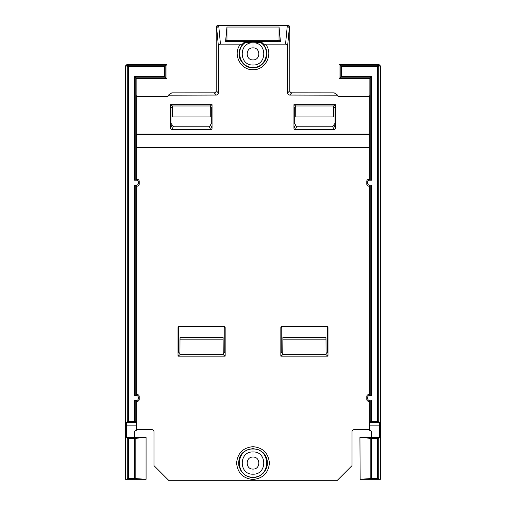 <?xml version="1.0" encoding="UTF-8"?>
<svg xmlns="http://www.w3.org/2000/svg" width="506" height="506" viewBox="0 0 506 506"><rect width="100%" height="100%" fill="white"/><g stroke="black" fill="none" stroke-linecap="round" stroke-linejoin="round"><path stroke-width="0.76" d="M282.759 353.549L282.759 354.719L326.054 354.719L326.054 353.549L327.565 352.037L327.565 328.04A1.373 1.373 135.1 0 0 326.193 326.674L282.62 326.674A1.373 1.373 44.9 0 0 281.247 328.04L281.247 352.037L282.759 353.549L282.898 337.357L325.915 337.357L326.009 339.855L282.803 339.855M326.054 353.549L326.009 339.855M252.975 67.387L253 59.898C260.754 60.233 260.716 47.539 253 47.88L253 42.795L244.777 42.485L242.81 44.452C240.647 46.95 239.446 49.639 239.211 52.535C239.167 56.033 239.566 58.424 240.413 59.714C244.284 66.716 249.003 67.545 253 67.772C241.109 68.38 234.348 52.048 243.184 44.073L245.334 42.175M226.954 40.284L225.562 41.675L226.954 27.039L226.954 40.284L279.046 40.284L280.438 41.675L260.229 41.751L262.816 44.073C271.646 52.055 264.897 68.373 253 67.772L253 67.387C265.909 68.032 271.437 49.386 260.634 42.567L253 42.795M252.987 449.024C234.898 448.208 234.885 477.942 252.987 477.114C271.108 477.968 271.121 448.177 252.987 449.024L253 448.645L257.959 449.543M252.968 477.114L253 469.075C260.723 469.416 260.754 456.722 253 457.063L252.968 449.024M238.883 466.058C237.909 456.659 241.444 450.226 253 448.645L258.168 449.619C262.121 451.795 264.113 453.218 264.138 453.895C266.902 457.082 267.895 461.156 267.117 466.102L265.764 469.77L262.93 473.534L258.838 476.247L254.101 477.455L248.908 476.892L245.802 475.558L241.242 471.415L238.889 466.039L238.592 462.383L239.629 457.69L240.843 455.318L244.151 451.681L248.389 449.41L253 448.645L253 446.665C262.956 447.646 268.427 453.117 269.407 463.079C268.439 473.015 262.968 478.48 253 479.473L253 477.114M223.197 339.855L179.991 339.855L180.085 337.357L223.102 337.357L223.241 354.719L179.946 354.719L178.023 356.154L178.023 327.635A1.373 1.373 -135.1 0 1 179.396 326.262L223.791 326.262A1.373 1.373 -44.9 0 1 225.164 327.635L225.164 356.154L178.023 356.154M179.991 339.855L179.946 354.719M379.367 65.97L378.722 66.621A1.373 1.366 -135 0 0 377.356 65.249L378.001 64.604L379.045 64.604L378.001 64.604L379.045 64.604L380.417 65.97L380.417 479.296L380.417 65.97L379.367 65.97L378.001 64.604L379.045 64.604L339.039 64.604L339.039 78.436L369.867 78.436L369.861 95.4L369.279 96.557L338.824 96.557A1.373 1.373 -33.7 0 1 337.458 95.185L289.634 95.052A2.056 2.056 -45 0 1 287.579 92.996L287.579 46.312A2.188 2.056 95.4 0 0 285.548 44.148L265.448 44.148C273.733 53.718 265.656 70.321 253 69.695C240.331 70.309 232.273 53.744 240.552 44.148L220.452 44.148A2.188 2.056 84.6 0 0 218.421 46.312L218.421 92.996A2.056 2.056 45 0 1 216.366 95.052L168.542 95.185A1.373 1.373 33.7 0 1 167.176 96.557L136.721 96.557L136.146 95.4L136.146 78.436L166.961 78.436L166.961 64.604L164.444 66.621L127.278 66.621L126.633 65.97L125.583 65.97L125.583 479.296L125.583 65.97M134.647 437.563L134.647 431.744A1.373 1.373 -126.9 0 1 136.019 430.378L136.234 422.447L135.81 421.65L134.444 421.606L134.444 400.518L136.291 400.518A2.056 2.056 45 0 0 138.347 398.456L138.347 397.463A2.056 2.056 -45 0 0 136.291 395.407L134.444 395.407L134.444 185.291L136.291 185.291A2.056 2.056 45 0 0 138.347 183.235L138.347 182.242A2.056 2.056 -45 0 0 136.291 180.187L134.444 180.187L134.444 76.419L164.444 76.419L165.81 77.785L135.81 77.785L136.133 78.436M327.977 356.154L280.836 356.154L280.836 327.635A1.373 1.373 44.9 0 1 282.209 326.262L326.604 326.262A1.373 1.373 135.1 0 1 327.977 327.635L327.977 356.154L326.054 354.719M126.772 64.61L127.999 64.604L126.936 64.604L127.999 64.604L126.936 64.604L125.564 65.97L125.583 85.046M226.954 27.039L279.046 27.039L279.046 40.284M227.719 40.284L229.009 41.574L276.991 41.574L278.281 40.284M370.171 478.594L370.171 438.272L378.722 438.253L378.722 478.613L370.171 478.594L360.158 479.296L380.417 479.296M128.644 438.297L135.829 438.272L135.829 478.594L127.278 478.613L127.278 438.253L128.644 438.297L128.644 478.562M287.75 25.3A2.056 2.056 135 0 1 289.805 27.356L289.337 27.824L287.275 25.781L287.75 25.3L218.25 25.3L218.725 25.781L216.663 27.824L216.195 27.356A2.056 2.056 45 0 1 218.25 25.3M289.805 27.356L289.805 90.77A2.056 2.056 -45 0 0 291.861 92.826L289.634 95.052M337.458 95.052L334.181 92.87L291.861 92.826M216.366 95.052L214.139 92.826L171.819 92.87L168.542 95.052M214.139 92.826A2.056 2.056 45 0 0 216.195 90.77L216.195 27.356M379.683 425.875L369.709 425.875L369.766 422.447L379.563 422.447L379.683 437.563L359.924 437.563L360.158 479.296M379.563 422.447L378.722 421.65L370.19 421.65L370.19 400.537L369.342 401.391L369.342 429.632L354.073 429.632A2.056 2.056 45 0 0 352.018 431.688L352.018 465.64L336.958 480.7L169.042 480.7L153.982 465.64L153.982 431.688A2.056 2.056 -45 0 0 151.926 429.632L136.664 429.632L136.291 430.378M369.766 422.447L370.19 421.65M134.444 421.606L127.278 421.65L126.437 422.447L136.234 422.447M369.361 147.366L136.639 147.366L136.639 134.495L369.361 134.495L369.342 147.486L136.664 147.486L136.664 179.314L137.164 179.314A2.056 2.056 -45 0 1 139.22 181.369L139.22 184.108A2.056 2.056 45 0 1 137.164 186.164L135.81 185.316L135.81 395.382L137.164 394.535A2.056 2.056 -45 0 1 139.22 396.59L139.22 399.335A2.056 2.056 45 0 1 137.164 401.391L135.81 400.537L135.81 421.65M136.639 134.495L136.721 134.077L369.279 134.077L369.361 134.495M125.583 479.296L146.076 479.296L146.076 437.563L126.317 437.563L126.437 422.447M295.321 129.618A1.379 1.373 -66.1 0 1 293.954 128.246L295.466 124.849L294.29 123.141L294.29 107.993L295.713 106.576L295.744 116.937L333.631 116.937L333.663 106.576L335.086 107.993L335.086 123.141L333.909 124.849L335.421 128.246A1.379 1.373 66.1 0 1 334.055 129.618L332.543 126.222L296.832 126.222L295.321 129.618L334.055 129.618M295.466 124.849A1.379 1.373 -66.1 0 0 296.832 126.222M332.543 126.222A1.379 1.373 66.1 0 0 333.909 124.849M170.579 128.246L172.091 124.849L170.914 123.141L170.914 107.993L172.337 106.576L172.331 105.969L210.294 105.969L212.046 104.653L212.046 128.246A1.379 1.373 -113.9 0 1 210.679 129.618L171.945 129.618A1.379 1.373 113.9 0 1 170.579 128.246L170.579 104.653L212.046 104.653M172.091 124.849A1.379 1.373 113.9 0 0 173.457 126.222L209.168 126.222A1.379 1.373 -113.9 0 0 210.534 124.849L212.046 128.246M172.337 106.576L172.369 116.937L210.256 116.937L210.287 106.576L211.71 107.993L211.71 123.141L210.534 124.849M378.722 478.613L379.411 479.296M126.589 479.296L127.278 478.613M145.842 479.296L135.829 478.594M379.064 64.604L380.436 65.97L380.417 134.077M339.216 78.436L341.556 76.419L371.562 76.419L371.562 180.187L369.709 180.187A2.056 2.056 -135 0 0 367.653 182.242L366.78 181.369A2.056 2.056 -135 0 1 368.836 179.314L369.709 180.187M369.867 78.436L371.562 76.419M341.556 66.621L340.19 65.249L377.356 65.249L377.356 66.621L341.556 66.621L341.556 76.419M134.444 76.419L135.81 77.785L135.81 180.161L136.664 179.314M378.722 438.253L379.411 437.563M166.784 64.604L127.999 64.604L126.633 65.97M370.171 438.272L360.158 437.563M145.842 437.563L135.829 438.272M126.589 437.563L127.278 438.253M166.784 78.436L165.81 77.785L165.81 65.249L128.644 65.249A1.373 1.366 135 0 0 127.278 66.621L127.278 421.65M369.342 147.486L369.342 179.314L370.19 180.161L370.19 77.785L340.19 77.785L340.19 65.249L339.216 64.604M371.353 437.563L371.353 431.744A1.373 1.373 126.9 0 0 369.981 430.378L369.342 429.632M369.709 425.875L369.709 430.378M125.583 472.73L125.564 479.296M380.436 479.296L380.417 472.73M223.241 353.549L224.753 352.037L224.753 328.04A1.373 1.373 -44.9 0 0 223.38 326.674L179.807 326.674A1.373 1.373 -135.1 0 0 178.435 328.04L178.435 352.037L179.946 353.549M380.436 134.077L380.436 472.73M125.564 472.73L125.583 134.077M170.579 104.653L172.331 105.969M335.421 104.653L333.669 105.969L295.706 105.969L293.954 104.653L335.421 104.653L335.421 128.246M240.552 44.148L242.14 44.332L244.885 41.675L225.562 41.675M244.885 41.675L245.771 41.751M253 69.695L253 67.772L257.409 67.045C260.47 66.412 264.777 62.124 265.353 60.195C266.517 58.633 267.857 52.523 265.58 48.051C264.271 45.679 263.088 44.085 262.019 43.269L261.21 42.472L260.634 42.567M242.14 44.332L243.272 44.167M285.548 44.148L287.294 25.781L218.725 25.781L220.452 44.148M279.046 27.039L280.438 41.675M261.115 41.675L263.86 44.332L265.448 44.148M369.709 395.407A2.056 2.056 -135 0 0 367.653 397.463L366.78 396.59A2.056 2.056 -135 0 1 368.836 394.535L369.709 395.407L371.562 395.407L370.19 395.382L370.19 185.316L369.342 186.164L369.342 394.535L368.836 394.535M367.653 183.235A2.056 2.056 135 0 0 369.709 185.291L368.836 186.164A2.056 2.056 135 0 1 366.78 184.108L367.653 183.235L367.653 182.242M367.653 398.456A2.056 2.056 135 0 0 369.709 400.518L368.836 401.391A2.056 2.056 135 0 1 366.78 399.335L367.653 398.456L367.653 397.463M134.444 400.518L135.81 400.537M135.81 395.382L134.444 395.407M134.444 185.291L135.81 185.316M135.81 180.161L134.444 180.187M369.342 179.314L368.836 179.314M370.19 180.161L371.562 180.187M366.78 181.369L366.78 184.108M370.19 185.316L369.709 185.291M368.836 186.164L369.342 186.164M370.19 400.537L369.709 400.518M368.836 401.391L369.342 401.391M369.342 394.535L370.19 395.382M366.78 396.59L366.78 399.335M136.664 186.164L136.664 394.535M136.664 401.391L136.664 429.632M369.279 96.557L369.279 134.077M210.287 106.576L210.294 105.969M333.669 105.969L333.663 106.576M295.706 105.969L295.713 106.576M125.564 85.046L125.583 134.027M223.241 354.719L225.164 356.154M280.836 356.154L282.759 354.719M293.954 128.246L293.954 104.653M263.86 44.332L262.728 44.167M136.721 96.557L136.721 134.077M245.366 42.567C234.569 49.373 240.084 68.013 252.987 67.387M125.564 65.97L126.089 64.92M253.531 42.795C267.516 42.801 266.997 65.653 253.006 64.996C239.003 65.66 238.478 42.801 252.469 42.795M253 47.88C245.283 47.539 245.246 60.233 253 59.898M253.006 474.179C238.699 474.837 238.655 451.314 253.006 451.959C267.345 451.32 267.301 474.824 253.006 474.179M164.444 76.419L164.444 66.621M282.209 326.262L282.62 326.674M326.193 326.674L326.604 326.262M377.356 478.562L377.356 438.297M371.404 438.297L371.404 478.562M134.596 478.562L134.596 438.297M136.291 425.875L126.317 425.875M253 457.063C245.246 456.722 245.283 469.423 253 469.075M127.999 64.604L128.644 65.249L128.644 421.606M377.356 421.606L377.356 66.621L378.722 66.621L378.722 421.65M137.164 401.391L136.291 400.518M138.347 398.456L139.22 399.335M137.164 186.164L136.291 185.291M138.347 183.235L139.22 184.108M139.22 396.59L138.347 397.463M136.291 395.407L137.164 394.535M139.22 181.369L138.347 182.242M136.291 180.187L137.164 179.314M371.562 185.291L371.562 395.407M371.562 400.518L371.562 421.606M218.421 46.312L216.663 27.824M289.337 27.824L287.579 46.312M287.579 92.996L289.805 90.77M216.195 90.77L218.421 92.996M225.164 327.635L224.753 328.04M178.435 328.04L178.023 327.635M327.977 327.635L327.565 328.04M281.247 328.04L280.836 327.635M223.38 326.674L223.791 326.262M179.396 326.262L179.807 326.674M173.457 126.222L171.945 129.618M210.679 129.618L209.168 126.222M253 479.473C243.07 478.512 237.605 473.047 236.593 463.079C237.554 453.136 243.025 447.665 253 446.665M260.229 41.745L260.66 42.162M245.891 475.608C248.958 477.031 251.33 477.658 253 477.493C255.587 477.5 257.978 476.861 260.173 475.577M264.948 471.168L261.4 474.792M244.512 474.729L241.09 471.219"/></g></svg>
